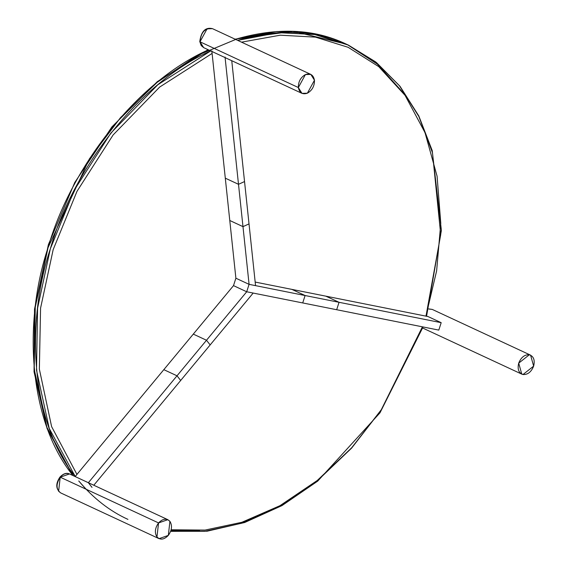 <?xml version="1.0" encoding="UTF-8"?>
<svg xmlns="http://www.w3.org/2000/svg" width="567" height="567" viewBox="0 0 567 567"><rect width="100%" height="100%" fill="white"/><g stroke="black" fill="none" stroke-linecap="round" stroke-linejoin="round"><path stroke-width="0.85" d="M86.085 489.222L78.742 480.965C93.271 498.23 109.672 511.037 127.936 519.386M75.291 476.627L49.237 428.425L36.508 370.152L37.585 308.193L50.35 248.757L74.369 189.966L110.834 133.082L157.796 84.788L210.711 50.91C137.079 83.583 72.122 171.631 50.35 248.757C25.352 323.544 30.781 421.777 75.291 476.627M235.362 39.3C277.164 27.117 314.111 28.711 346.196 44.091L348.507 45.162C316.421 29.782 279.474 28.187 237.672 40.377L278.106 32.659L314.763 34.544L348.507 45.162L375.545 61.838L399.473 85.773L418.836 116.462L432.479 152.721L440.722 234.618L425.994 316.145M422.486 326.84L381.293 409.87L351.632 448.093L317.237 480.915L279.907 506.352L241.733 523.228L204.772 531.322L170.681 531.314M170.958 530.514L199.556 530.535M403.18 92.754L377.374 64.163L347.351 44.63M235.036 39.151L292.948 31.27L346.196 44.091L312.452 33.474L276.987 31.504L237.92 38.528L197.167 55.509L157.187 82.328L120.544 117.589L89.402 158.845L48.039 247.68L35.274 307.123L34.197 369.082L46.926 427.355L72.98 475.55C28.47 420.707 23.041 322.474 48.039 247.68C69.812 170.554 134.769 82.513 208.401 49.832M171.163 529.776L205.048 530.081L241.868 522.285L279.963 505.686L317.265 480.469L351.653 447.81L381.308 409.7L422.429 326.833L381.308 409.7L351.653 447.81L317.265 480.469L279.963 505.686L241.868 522.285L205.048 530.081L171.163 529.776M425.916 316.131L436.625 270.856L440.779 223.341L437.086 176.238L425.016 132.628L405.079 95.391L378.742 66.637L348.117 47.295L315.472 37.139L280.275 35.197L241.514 42.164L280.275 35.197L315.472 37.139L348.117 47.295L378.742 66.637L405.079 95.391L425.016 132.628L437.086 176.238L440.779 223.341L436.625 270.856L425.916 316.131M212.108 53.44L159.66 87.07L113.116 134.96L76.977 191.355L53.17 249.636L40.569 308.129L39.357 369.131L51.618 426.632L76.942 474.416L51.618 426.632L39.357 369.131L40.569 308.129L53.17 249.636L76.977 191.355L113.116 134.96L159.66 87.07L212.108 53.44M253.173 293.061L210.159 344.927L206.501 340.25L177.017 375.801L180.675 380.478L210.159 344.927L180.675 380.478L177.017 375.801L206.501 340.25L193.297 334.112L163.82 369.663L233.505 285.626L246.702 291.771L253.173 293.061L246.702 291.771L206.501 340.25L210.159 344.927L253.173 293.061M88.572 482.808L75.156 476.571L163.82 369.663L177.017 375.801L163.82 369.663L75.156 476.571L88.36 482.715L177.017 375.801L88.36 482.715L92.017 487.386M93.803 485.239L180.675 380.478L93.803 485.239M158.562 522.93L167.853 519.684L169.923 521.349L168.321 535.397L159.029 538.65L156.96 536.984L158.562 522.93L60.215 477.187L58.614 491.242L60.683 492.907C56.02 489.392 55.864 484.154 60.215 477.187L158.562 522.93C154.961 528.04 154.43 532.725 156.96 536.984C160.312 540.245 164.104 539.72 168.321 535.397C171.921 530.287 172.453 525.602 169.923 521.349C166.57 518.082 162.779 518.614 158.562 522.93M159.029 538.65L60.683 492.907C55.75 489.08 55.488 483.821 59.896 477.145C63.306 473.615 66.509 472.545 69.507 473.941L60.215 477.187C63.065 473.899 66.162 472.814 69.507 473.941L75.39 476.677M246.702 291.771L233.505 285.626L193.297 334.112L206.501 340.25L246.702 291.771L302.714 302.941L305.096 295.527L291.892 289.39L255.171 282.061L427.979 316.542L325.855 296.165L339.052 302.303L249.083 284.351L235.886 278.213L225.297 178.166L229.777 220.492L242.981 226.637L249.019 223.894L255.554 285.64L249.083 284.351L255.554 285.64L244.54 181.568L238.501 184.303L242.981 226.637L238.501 184.303L225.297 178.166L238.501 184.303L225.035 57.019L238.501 184.303L244.54 181.568L231.754 60.697L249.019 223.894L242.981 226.637L249.083 284.351L242.981 226.637L229.777 220.492L235.886 278.213L249.083 284.351L305.096 295.527L302.714 302.941L246.702 291.771L233.505 285.626L235.886 278.213L249.083 284.351L246.702 291.771L249.083 284.351L235.886 278.213L233.505 285.626L246.702 291.771M211.831 50.874L225.297 178.166L211.831 50.874M310.815 74.397L212.469 28.655C205.105 27.804 200.952 32.177 200.002 41.795L203.652 47.628L201.207 45.566L199.768 41.54C201.207 31.298 205.438 27.003 212.469 28.655L207.075 28.832L200.002 41.795L298.348 87.538L200.002 41.795L203.652 47.628L301.991 93.371L298.348 87.538L305.422 74.575L310.815 74.397L314.458 80.231L307.392 93.194L301.991 93.371M298.348 87.538C299.454 92.917 302.473 94.802 307.392 93.194C312.183 90.394 314.543 86.078 314.458 80.231C313.353 74.851 310.34 72.966 305.422 74.575C300.623 77.367 298.27 81.691 298.348 87.538M302.714 302.941L336.67 309.724L339.052 302.303L336.67 309.724L302.714 302.941M438.801 330.1L336.67 309.724L438.801 330.1L441.183 322.68L339.052 302.303L441.183 322.68L427.979 316.542L441.183 322.68L438.801 330.1M305.096 295.527L339.052 302.303L325.855 296.165L291.892 289.39L305.096 295.527M523.001 374.525L521.768 374.121L518.706 363.149L529.351 354.751L530.584 355.155L533.646 366.126L523.001 374.525L520.662 373.433L523.001 374.525C527.707 374.794 531.258 371.995 533.646 366.126C535.085 360.066 533.653 356.274 529.351 354.751C524.645 354.481 521.094 357.281 518.706 363.149C517.267 369.202 518.699 373.001 523.001 374.525M428.744 308.909L432.245 309.412L428.723 309.001L432.245 309.412L530.584 355.155M422.713 327.981L423.421 328.378L422.713 327.981M348.507 45.162L376.325 62.427L399.997 86.262L418.815 115.944L432.21 150.574L441.388 230.393L426.561 316.258M423.067 326.961L379.989 412.826L317.718 481.114L281.948 505.622L244.668 522.512L207.139 531.194L170.66 531.364M72.76 475.451L47.075 428.539L34.048 371.824L34.523 309.1L48.408 244.575L74.773 182.475L111.905 126.909L157.335 81.62L208.018 49.655M167.853 519.684L88.587 482.815M521.768 374.121L423.421 328.378"/></g></svg>
